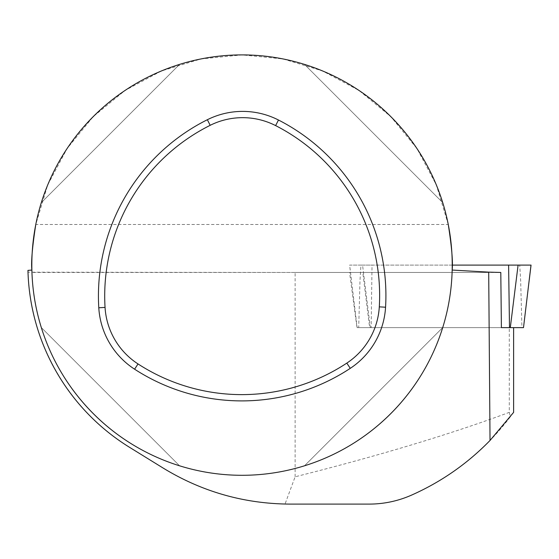 <?xml version="1.0" encoding="UTF-8"?>
<svg xmlns="http://www.w3.org/2000/svg" width="559" height="559" viewBox="0 0 559 559"><rect width="100%" height="100%" fill="white"/><g stroke="black" fill="none" stroke-linecap="round" stroke-linejoin="round"><path stroke-width="0.42" stroke-dasharray="2.79 2.1" d="M295.117 476.792L295.117 272.457L27.999 272.184C29.976 342.695 69.316 410.551 129.52 447.305L163.06 468.009C200.52 490.844 241.181 502.855 285.034 504.043L295.117 476.792C379.254 455.641 450.638 434.168 509.284 412.367L509.284 327.63L513.616 327.63L356.998 327.63L349.55 272.457L500.794 272.457M295.117 272.457L349.55 272.457M509.284 327.63L369.632 327.63L362.777 272.457M509.284 412.367L510.339 416.797C484.227 451.211 451.323 477.302 411.641 495.078C398.155 501.046 383.949 504.057 369.031 504.099L285.034 504.043M513.616 412.367L510.339 416.797M33.309 272.457L489.216 272.457M31.884 270.06A210.198 210.198 0 0 0 242.026 475.297A210.198 210.198 0 0 0 452.168 270.06M448.262 224.487L436.355 184.98L416.958 148.554L390.825 116.628L358.948 90.418L322.571 70.944L283.092 58.947L242.026 54.901L200.961 58.947L161.481 70.944L125.104 90.418L93.227 116.628L67.094 148.554L47.697 184.98L35.79 224.487L448.262 224.487M179.551 465.801C114.518 445.893 61.224 392.607 41.324 327.574C61.224 392.607 114.518 445.893 179.551 465.801L41.324 327.574L179.551 465.801M304.501 64.397C369.534 84.297 422.828 137.591 442.728 202.624C422.828 137.591 369.534 84.297 304.501 64.397L442.728 202.624L304.501 64.397M442.728 327.574C422.828 392.607 369.534 445.893 304.501 465.801C369.534 445.893 422.828 392.607 442.728 327.574L304.501 465.801L442.728 327.574M41.324 202.624C61.224 137.591 114.518 84.297 179.551 64.397C114.518 84.297 61.224 137.591 41.324 202.624L179.551 64.397L41.324 202.624M369.632 327.63L356.998 327.63M370.337 327.63L362.553 265.099L349.634 265.099L357.152 327.63L371.155 327.63L372.035 265.099L519.709 265.099L520.66 280.702L521.931 327.63L371.155 327.63M501.395 327.63L358.71 327.63L359.989 280.702L360.939 265.099L452.224 265.099M521.931 327.63L523.497 327.63M358.71 327.63L357.152 327.63M362.553 265.099L372.035 265.099M360.939 265.099L349.634 265.099M351.359 279.752L349.599 265.099"/><path stroke-width="0.84" d="M35.79 224.487C32.303 246.987 31.004 262.178 31.884 270.06A210.198 210.198 0 0 1 239.545 54.915A210.198 210.198 0 0 1 452.224 265.099L508.606 265.099L509.494 327.63L501.395 327.63L500.794 272.457L488.699 272.128L490.033 440.457L513.616 412.367L513.616 327.63M490.033 440.457C467.387 463.69 441.261 481.9 411.641 495.078C398.022 501.081 383.823 504.092 369.031 504.099L290.205 504.099C244.472 503.883 202.092 491.85 163.06 468.009L129.52 447.305A214.139 214.139 0 0 1 27.95 270.381L27.999 272.184M488.699 272.128L452.168 270.06C453.042 262.101 451.742 246.91 448.262 224.487M452.224 265.099A210.198 210.198 0 0 1 244.507 475.283A210.198 210.198 0 0 1 31.884 270.06L27.95 270.381M531.008 265.099L523.497 327.63L510.304 327.63L518.088 265.099L531.05 265.099L529.282 279.752M510.304 327.63L509.494 327.63M518.088 265.099L508.606 265.099M519.709 265.099L531.05 265.099M346.818 363.105A190.794 190.794 0 0 1 138.017 363.937A72.551 72.551 0 0 1 105.05 307.401A190.794 190.794 0 0 1 210.177 125.321A72.551 72.551 0 0 1 275.615 125.6A190.794 190.794 0 0 1 379.302 306.849A72.551 72.551 0 0 1 346.818 363.105L350.276 368.346A197.061 197.061 0 0 1 134.6 369.199A78.826 78.826 0 0 1 98.789 307.778A197.061 197.061 0 0 1 207.368 119.717A78.826 78.826 0 0 1 278.473 120.017A197.061 197.061 0 0 1 385.563 307.219A78.826 78.826 0 0 1 350.276 368.346M134.6 369.199L138.017 363.937M98.789 307.778L105.05 307.401M207.368 119.717L210.177 125.321M278.473 120.017L275.615 125.6M385.563 307.219L379.302 306.849"/></g></svg>
